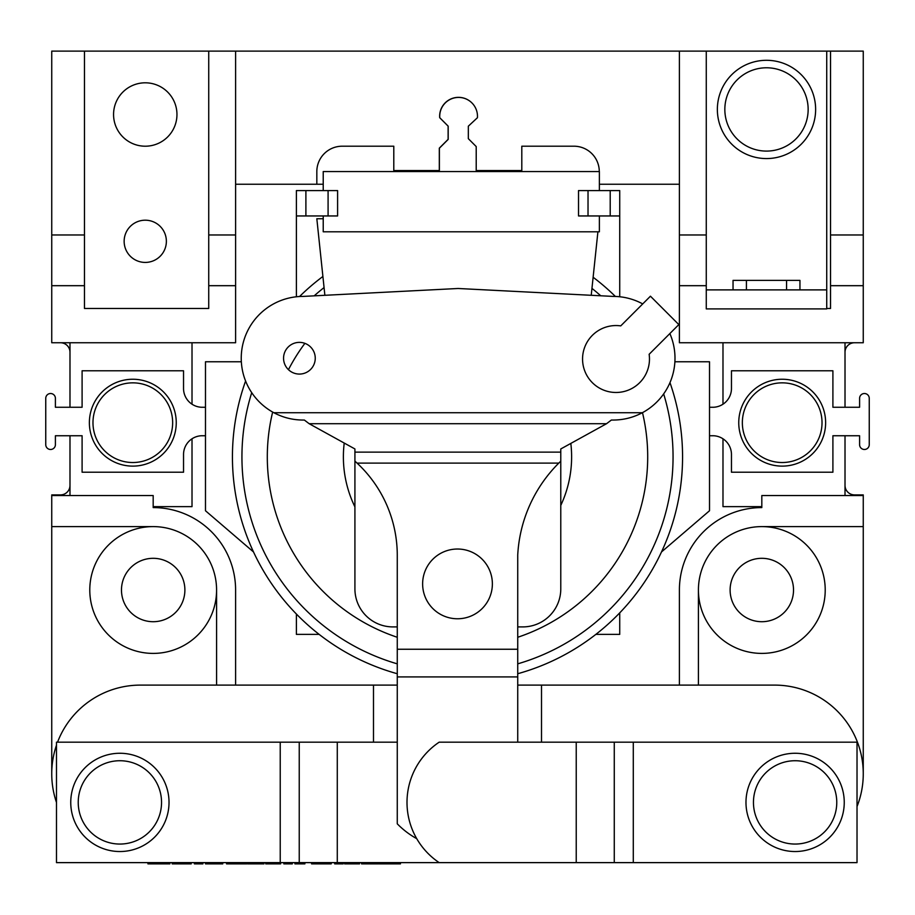 <?xml version="1.0" encoding="UTF-8"?>
<svg xmlns="http://www.w3.org/2000/svg" width="915" height="915" viewBox="0 0 915 915"><rect width="100%" height="100%" fill="white"/><g stroke="black" fill="none" stroke-linecap="round" stroke-linejoin="round"><path stroke-width="1.37" d="M698.419 685.106L698.419 590.003A63.398 63.398 0 0 0 761.818 653.401A63.398 63.398 0 0 0 825.216 590.003A63.398 63.398 0 0 0 761.818 526.605L863.257 526.605L863.257 494.901L854.519 494.901A9.505 9.505 0 0 1 845.014 485.396M698.419 590.003A63.398 63.398 0 0 1 761.818 526.605M69.986 485.396A9.505 9.505 0 0 1 60.482 494.901L51.743 494.901L51.743 526.605L153.182 526.605A63.398 63.398 0 0 0 89.784 590.003A63.398 63.398 0 0 0 153.182 653.401A63.398 63.398 0 0 0 216.581 590.003L216.581 685.106M145.256 82.808A31.705 31.705 0 0 0 113.563 114.512A31.705 31.705 0 0 0 145.256 146.206A31.705 31.705 0 0 0 176.961 114.512A31.705 31.705 0 0 0 145.256 82.808M145.256 220.195A21.114 21.114 0 0 0 124.143 241.308A21.114 21.114 0 0 0 145.256 262.422A21.114 21.114 0 0 0 166.37 241.308A21.114 21.114 0 0 0 145.256 220.195M153.182 621.708A31.705 31.705 0 0 1 121.478 590.003A31.705 31.705 0 0 1 153.182 558.31A31.705 31.705 0 0 1 184.887 590.003A31.705 31.705 0 0 1 153.182 621.708M761.818 621.708A31.705 31.705 0 0 1 730.113 590.003A31.705 31.705 0 0 1 761.818 558.31A31.705 31.705 0 0 1 793.522 590.003A31.705 31.705 0 0 1 761.818 621.708M854.519 342.748A9.505 9.505 0 0 0 845.014 352.252M235.601 184.247L323.224 184.247M599.371 184.247L679.399 184.247M235.601 51.114L235.601 342.748L51.743 342.748L51.743 51.114L679.399 51.114L679.399 342.748L863.257 342.748L863.257 51.114L706.266 51.114L706.266 308.904L826.725 308.904L826.725 289.883L786.568 289.883L799.95 289.883L799.95 280.379L786.568 280.379L786.568 289.883L706.266 289.883M863.257 495.541L761.818 495.541L761.818 507.585A82.419 82.419 0 0 0 679.399 590.003L679.399 685.106M69.986 352.252A9.505 9.505 0 0 0 60.482 342.748M235.601 685.106L235.601 590.003A82.419 82.419 0 0 0 153.182 507.585L153.182 495.541L51.743 495.541M857.023 806.538A88.755 88.755 0 0 0 863.257 773.861L863.257 526.605M863.257 773.735A88.629 88.629 0 0 0 774.628 685.106L517.73 685.106M397.27 685.106L140.372 685.106A88.629 88.629 0 0 0 57.553 742.168M51.743 526.605L51.743 773.861A88.755 88.755 0 0 0 56.49 802.489M373.492 685.106L373.492 742.168M56.49 745.13A88.629 88.629 0 0 0 51.743 773.735M679.399 51.114L706.266 51.114M541.508 685.106L541.508 742.168M51.743 285.686L84.466 285.686L84.466 308.469L208.734 308.469L208.734 285.686L235.601 285.686M679.399 285.686L706.266 285.686L706.266 234.972L679.399 234.972M826.725 308.469L830.534 308.469L830.534 285.686L863.257 285.686M69.986 342.748L69.986 407.255M69.986 435.746L69.986 495.541M845.014 495.541L845.014 435.746M845.014 407.255L845.014 342.748M830.534 285.686L830.534 51.114M84.466 51.114L84.466 285.686M208.734 285.686L208.734 51.114M208.734 234.972L235.601 234.972M51.743 234.972L84.466 234.972M830.534 234.972L863.257 234.972M153.182 526.605A63.398 63.398 0 0 1 216.581 590.003M153.182 506.647L192.013 506.647L192.013 438.8M192.013 404.201L192.013 342.748M722.987 438.8L722.987 506.647L761.818 506.647M722.987 342.748L722.987 404.201M560.781 505.4A114.123 114.123 0 0 0 570.823 443.409M304.889 343.354A190.194 190.194 0 0 0 288.454 369.683M272.659 412.059A190.194 190.194 0 0 0 397.27 637.275M593.126 277.256A225.067 225.067 0 0 1 615.372 296.449M669.974 382.63A225.067 225.067 0 0 1 517.73 673.726M517.73 637.275A190.194 190.194 0 0 0 642.49 412.654M241.331 361.768L205.486 361.768L205.486 510.753L253.512 551.962M661.488 551.962L709.514 510.753L709.514 361.768L674.893 361.768M397.27 673.726A225.067 225.067 0 0 1 245.597 381.029A225.067 225.067 0 0 0 397.27 673.726M299.571 296.506A225.067 225.067 0 0 1 322.904 276.479A225.067 225.067 0 0 0 299.571 296.506M619.73 612.878L619.73 634.381L595.859 634.381M296.391 614.022L296.391 634.381L319.141 634.381M296.391 215.951L337.601 215.951L337.601 190.583L296.391 190.583L296.391 296.769M588.025 190.583L588.025 215.951L578.52 215.951L578.52 190.583L619.73 190.583L619.73 296.757M588.025 215.951L619.73 215.951M344.223 443.043A114.123 114.123 0 0 0 354.917 506.876M599.279 171.562L599.279 171.562A25.357 25.357 0 0 0 573.396 146.206L521.802 146.206L521.802 170.556L476.212 170.556L476.212 146.56L468.331 138.668L468.331 126.19L477.424 117.726A18.872 18.872 0 0 0 458.598 97.425A18.872 18.872 0 0 0 439.783 117.76L448.19 126.178L448.19 139.4L439.383 148.196L439.383 170.556L393.793 170.556L393.793 146.206L342.199 146.206A25.357 25.357 0 0 0 316.83 171.562L316.83 184.247M323.224 218.742L316.83 218.742L324.882 295.293M357.079 463.116A126.041 126.041 0 0 1 397.27 555.016L397.27 649.25L517.73 649.25L517.73 555.016A140.269 140.269 0 0 1 558.779 463.116L357.079 463.116L354.917 461.149L354.917 588.871A38.041 38.041 0 0 0 392.958 626.912L397.27 626.912M517.73 626.912L522.751 626.912A38.041 38.041 0 0 0 560.781 588.871L560.781 461.149L558.779 463.116M591.227 295.293L597.907 231.792M56.49 742.168L56.49 862.628L299.239 862.628L299.239 742.168L56.49 742.168M633.294 742.168L633.294 862.628L857.023 862.628L857.023 742.168L614.274 742.168L614.274 862.628L299.239 862.628M397.27 742.168L299.239 742.168M614.274 742.168L439.189 742.168A72.445 72.445 0 0 0 439.189 862.628M633.294 862.628L614.274 862.628M119.888 844.053A41.655 41.655 0 0 0 161.543 802.398A41.655 41.655 0 0 0 119.888 760.731A41.655 41.655 0 0 0 78.233 802.398A41.655 41.655 0 0 0 119.888 844.053M119.888 851.533A49.136 49.136 0 0 0 169.023 802.398A49.136 49.136 0 0 0 119.888 753.262A49.136 49.136 0 0 0 70.752 802.398A49.136 49.136 0 0 0 119.888 851.533A49.136 49.136 0 0 1 70.752 802.398A49.136 49.136 0 0 1 119.888 753.262M753.457 802.398A41.655 41.655 0 0 1 795.112 760.731A41.655 41.655 0 0 1 836.768 802.398A41.655 41.655 0 0 1 795.112 844.053A41.655 41.655 0 0 1 753.457 802.398M795.112 753.262A49.136 49.136 0 0 1 844.248 802.398A49.136 49.136 0 0 1 795.112 851.533A49.136 49.136 0 0 1 745.977 802.398A49.136 49.136 0 0 1 795.112 753.262A49.136 49.136 0 0 0 745.977 802.398A49.136 49.136 0 0 0 795.112 851.533M826.725 51.114L826.725 289.883M766.495 67.779A41.655 41.655 0 0 0 724.84 109.434A41.655 41.655 0 0 0 766.495 151.089A41.655 41.655 0 0 0 808.151 109.434A41.655 41.655 0 0 0 766.495 67.779M766.495 158.569A49.136 49.136 0 0 0 815.631 109.434A49.136 49.136 0 0 0 766.495 60.299A49.136 49.136 0 0 0 717.36 109.434A49.136 49.136 0 0 0 766.495 158.569A49.136 49.136 0 0 1 717.36 109.434A49.136 49.136 0 0 1 766.495 60.299M205.486 407.255L201.357 407.255A18.78 18.78 0 0 1 183.538 388.315L183.538 370.781L82.098 370.781L82.098 407.255L55.403 407.255L55.403 398.208A4.827 4.827 0 0 0 50.577 393.519A4.827 4.827 0 0 0 45.75 398.208L45.75 444.793A4.827 4.827 0 0 0 50.577 449.482A4.827 4.827 0 0 0 55.403 444.793L55.403 435.746L82.098 435.746L82.098 472.22L183.538 472.22L183.538 454.686A18.78 18.78 0 0 1 201.357 435.746L205.486 435.746M709.514 435.746L713.643 435.746A18.78 18.78 0 0 1 731.462 454.686L731.462 472.22L832.902 472.22L832.902 435.746L859.597 435.746L859.597 444.793A4.827 4.827 0 0 0 864.423 449.482A4.827 4.827 0 0 0 869.25 444.793L869.25 398.208A4.827 4.827 0 0 0 864.423 393.519A4.827 4.827 0 0 0 859.597 398.208L859.597 407.255L832.902 407.255L832.902 370.781L731.462 370.781L731.462 388.315A18.78 18.78 0 0 1 713.643 407.255L709.514 407.255M782.188 462.521A39.837 39.837 0 0 0 822.025 422.684A39.837 39.837 0 0 0 782.188 382.847A39.837 39.837 0 0 0 742.351 422.684A39.837 39.837 0 0 0 782.188 462.521M782.188 466.124A43.44 43.44 0 0 0 825.627 422.684A43.44 43.44 0 0 0 782.188 379.245A43.44 43.44 0 0 0 738.748 422.684A43.44 43.44 0 0 0 782.188 466.124A43.44 43.44 0 0 1 738.748 422.684A43.44 43.44 0 0 1 782.188 379.245M132.812 382.847A39.837 39.837 0 0 1 172.649 422.684A39.837 39.837 0 0 1 132.812 462.521A39.837 39.837 0 0 1 92.975 422.684A39.837 39.837 0 0 1 132.812 382.847M132.812 379.245A43.44 43.44 0 0 1 176.252 422.684A43.44 43.44 0 0 1 132.812 466.124A43.44 43.44 0 0 1 89.373 422.684A43.44 43.44 0 0 1 132.812 379.245A43.44 43.44 0 0 0 89.373 422.684A43.44 43.44 0 0 0 132.812 466.124M733.041 280.379L746.423 280.379L746.423 289.883L733.041 289.883L733.041 280.379M746.423 280.379L786.568 280.379M323.224 215.951L323.224 231.792L599.371 231.792L599.371 215.951M599.371 190.583L599.371 171.562L323.224 171.562L323.224 190.583M470.39 101.554A18.872 18.872 0 0 0 439.703 117.692L448.121 126.121L448.121 139.343L439.314 148.139L439.314 170.556M457.5 618.769A34.873 34.873 0 0 0 492.373 583.896A34.873 34.873 0 0 0 457.5 549.023A34.873 34.873 0 0 0 422.627 583.896A34.873 34.873 0 0 0 457.5 618.769M616.012 392.478A33.455 33.455 0 0 0 649.135 354.288L678.827 324.596L650.439 296.197L620.747 325.889A33.455 33.455 0 0 0 582.558 359.023A33.455 33.455 0 0 0 616.012 392.478M299.399 374.075A15.852 15.852 0 0 1 283.558 358.223A15.852 15.852 0 0 1 299.399 342.37A15.852 15.852 0 0 1 315.252 358.223A15.852 15.852 0 0 1 299.399 374.075M354.917 461.149L354.917 448.956L309.156 423.702L304.352 420.042L303.048 420.042C292.709 420.008 282.987 417.56 273.86 412.722A61.82 61.82 0 0 1 303.048 296.414L458.118 288.488L613.187 296.414A61.82 61.82 0 0 1 642.719 303.917M669.86 333.563A61.82 61.82 0 0 1 642.364 412.722C633.203 417.572 623.481 420.008 613.187 420.042L611.357 420.042L606.554 423.702L560.781 448.956L560.781 461.149M517.73 649.25L517.73 676.917L397.27 676.917L397.27 649.25M416.737 838.666A84.157 84.157 0 0 1 397.27 823.82L397.27 676.917M517.73 676.917L517.73 742.168M147.933 862.628L147.933 863.886L169.847 863.886L169.847 862.628M161.189 863.886L161.189 862.628M156.545 863.886L156.545 862.628M172.192 862.628L172.192 863.886L191.189 863.886L191.189 862.628M184.864 863.886L184.864 862.628M194.403 862.628L194.403 863.886L202.878 863.886L202.878 862.628M205.509 862.628L205.509 863.886L222.745 863.886L222.745 862.628M218.205 863.886L218.205 862.628M226.554 862.628L226.554 863.886L246.718 863.886L246.718 862.628M244.957 863.886L244.957 862.628M247.588 862.628L247.588 863.886L263.955 863.886L263.955 862.628M261.038 863.886L261.038 862.628M257.229 863.886L257.229 862.628M265.716 862.628L265.716 863.886L280.619 863.886L280.619 862.628M267.969 863.886L267.969 862.628M273.162 863.886L273.162 862.628M278.377 863.886L278.377 862.628M283.833 862.628L283.833 863.886L292.308 863.886L292.308 862.628M311.592 862.628L311.592 863.886L331.173 863.886L331.173 862.628M328.874 863.886L328.874 862.628M322.149 863.886L322.149 862.628M331.173 863.886L331.47 862.628M344.623 862.628L344.623 863.886L359.526 863.886L359.526 862.628M352.527 863.886L352.527 862.628M345.207 863.886L345.207 862.628M361.574 862.628L361.574 863.886L377.941 863.886L377.941 862.628M375.013 863.886L375.013 862.628M371.216 863.886L371.216 862.628M294.939 862.628L294.939 863.886L304.878 863.886L304.878 862.628M301.355 863.886L301.355 862.628M334.684 862.628L334.684 863.886L343.159 863.886L343.159 862.628M378.524 862.628L378.524 863.886L400.438 863.886L400.438 862.628M391.78 863.886L391.78 862.628M387.137 863.886L387.137 862.628M517.73 663.844A215.563 215.563 0 0 0 663.661 393.907M600.732 295.774A215.563 215.563 0 0 0 591.959 288.385M324.07 287.573A215.563 215.563 0 0 0 314.2 295.842M251.717 392.672A215.563 215.563 0 0 0 397.27 663.844M305.896 190.583L305.896 215.951M328.085 190.583L328.085 215.951M610.213 190.583L610.213 215.951M280.23 742.168L280.23 862.628M337.28 742.168L337.28 862.628M576.233 742.168L576.233 862.628M273.86 412.722L642.364 412.722M606.554 423.702L309.156 423.702M354.917 452.124L560.781 452.124M180.552 863.886L180.552 862.628M212.795 863.886L212.795 862.628M236.116 863.886L236.116 862.628"/></g></svg>
